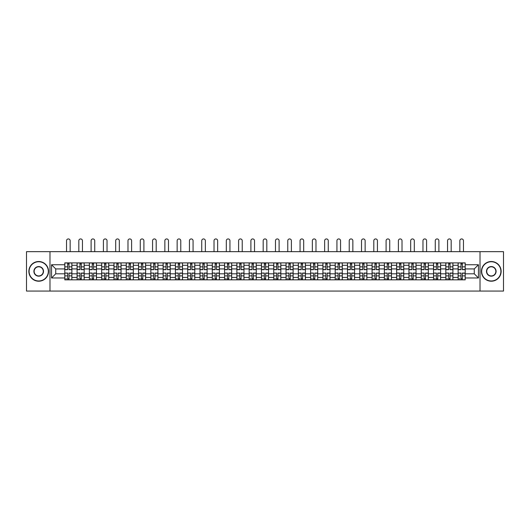 <?xml version="1.0" encoding="UTF-8"?>
<svg xmlns="http://www.w3.org/2000/svg" width="530" height="530" viewBox="0 0 530 530"><rect width="100%" height="100%" fill="white"/><g stroke="black" fill="none" stroke-linecap="round" stroke-linejoin="round"><path stroke-width="0.79" d="M480.021 291.063L503.5 291.063L503.5 251.664L26.5 251.664L26.5 291.063L480.021 291.063L480.021 251.664M77.082 279.833L77.082 265.298L71.881 265.298L71.881 279.833M71.881 265.298L71.881 262.893M77.082 265.298L77.082 262.893M84.177 262.893L84.177 279.833M89.378 279.833L89.378 262.893M96.467 262.893L96.467 279.833M101.667 279.833L101.667 262.893M108.756 262.893L108.756 279.833M113.957 279.833L113.957 262.893M121.052 262.893L121.052 279.833M126.246 279.833L126.246 262.893M133.341 262.893L133.341 279.833M138.542 279.833L138.542 262.893M145.631 262.893L145.631 279.833M150.831 279.833L150.831 262.893M157.92 262.893L157.92 279.833M163.121 279.833L163.121 262.893M170.216 262.893L170.216 279.833M175.417 279.833L175.417 262.893M182.506 262.893L182.506 279.833M187.706 279.833L187.706 262.893M194.795 262.893L194.795 279.833M199.995 279.833L199.995 262.893M207.091 262.893L207.091 279.833M212.291 279.833L212.291 262.893M219.38 262.893L219.38 279.833M224.581 279.833L224.581 262.893M231.67 262.893L231.67 279.833M236.87 279.833L236.87 262.893M243.966 262.893L243.966 279.833M249.166 279.833L249.166 262.893M256.255 262.893L256.255 279.833M261.456 279.833L261.456 262.893M268.544 262.893L268.544 279.833M273.745 279.833L273.745 262.893M280.834 262.893L280.834 279.833M286.034 279.833L286.034 262.893M293.13 262.893L293.13 279.833M298.33 279.833L298.33 262.893M305.419 262.893L305.419 279.833M310.62 279.833L310.62 262.893M317.709 262.893L317.709 279.833M322.909 279.833L322.909 262.893M330.005 262.893L330.005 279.833M335.205 279.833L335.205 262.893M342.294 262.893L342.294 279.833M347.494 279.833L347.494 262.893M354.583 262.893L354.583 279.833M359.784 279.833L359.784 262.893M366.879 262.893L366.879 279.833M372.08 279.833L372.08 262.893M379.169 262.893L379.169 279.833M384.369 279.833L384.369 262.893M391.458 262.893L391.458 279.833M396.659 279.833L396.659 262.893M403.754 262.893L403.754 279.833M408.948 279.833L408.948 262.893M416.043 262.893L416.043 279.833M421.244 279.833L421.244 262.893M428.333 262.893L428.333 279.833M433.533 279.833L433.533 262.893M440.622 262.893L440.622 279.833M445.823 279.833L445.823 262.893M452.918 262.893L452.918 279.833M458.119 279.833L458.119 262.893M458.119 273.805L452.918 273.805M445.823 273.805L440.622 273.805M433.533 273.805L428.333 273.805M421.244 273.805L416.043 273.805M408.948 273.805L403.754 273.805M396.659 273.805L391.458 273.805M384.369 273.805L379.169 273.805M372.08 273.805L366.879 273.805M359.784 273.805L354.583 273.805M347.494 273.805L342.294 273.805M335.205 273.805L330.005 273.805M322.909 273.805L317.709 273.805M310.62 273.805L305.419 273.805M298.33 273.805L293.13 273.805M286.034 273.805L280.834 273.805M273.745 273.805L268.544 273.805M261.456 273.805L256.255 273.805M249.166 273.805L243.966 273.805M236.87 273.805L231.67 273.805M224.581 273.805L219.38 273.805M212.291 273.805L207.091 273.805M199.995 273.805L194.795 273.805M187.706 273.805L182.506 273.805M175.417 273.805L170.216 273.805M163.121 273.805L157.92 273.805M150.831 273.805L145.631 273.805M138.542 273.805L133.341 273.805M126.246 273.805L121.052 273.805M113.957 273.805L108.756 273.805M101.667 273.805L96.467 273.805M89.378 273.805L84.177 273.805M77.082 273.805L71.881 273.805M458.119 268.922L452.918 268.922M445.823 268.922L440.622 268.922M433.533 268.922L428.333 268.922M421.244 268.922L416.043 268.922M408.948 268.922L403.754 268.922M396.659 268.922L391.458 268.922M384.369 268.922L379.169 268.922M372.08 268.922L366.879 268.922M359.784 268.922L354.583 268.922M347.494 268.922L342.294 268.922M335.205 268.922L330.005 268.922M322.909 268.922L317.709 268.922M310.62 268.922L305.419 268.922M298.33 268.922L293.13 268.922M286.034 268.922L280.834 268.922M273.745 268.922L268.544 268.922M261.456 268.922L256.255 268.922M249.166 268.922L243.966 268.922M236.87 268.922L231.67 268.922M224.581 268.922L219.38 268.922M212.291 268.922L207.091 268.922M199.995 268.922L194.795 268.922M187.706 268.922L182.506 268.922M175.417 268.922L170.216 268.922M163.121 268.922L157.92 268.922M150.831 268.922L145.631 268.922M138.542 268.922L133.341 268.922M126.246 268.922L121.052 268.922M113.957 268.922L108.756 268.922M101.667 268.922L96.467 268.922M89.378 268.922L84.177 268.922M77.082 268.922L71.881 268.922M55.73 273.805L64.792 273.805L64.792 268.922L55.73 268.922L55.73 273.805L51.556 277.978L51.556 264.742L64.792 264.742L64.792 268.922M465.208 268.922L465.208 273.805L474.27 273.805L474.27 268.922L465.208 268.922L465.208 262.893L64.792 262.893L64.792 264.742M465.208 264.742L478.444 264.742L478.444 277.978L465.208 277.978L465.208 273.805M64.792 273.805L64.792 279.833L465.208 279.833L465.208 277.978M64.792 277.978L51.556 277.978M49.979 291.063L49.979 251.664M69.006 278.647L67.668 278.647M67.668 264.072L69.006 264.072M81.302 278.647L79.957 278.647M79.957 264.072L81.302 264.072M93.591 278.647L92.253 278.647M92.253 264.072L93.591 264.072M105.881 278.647L104.543 278.647M104.543 264.072L105.881 264.072M118.17 278.647L116.832 278.647M116.832 264.072L118.17 264.072M130.466 278.647L129.128 278.647M129.128 264.072L130.466 264.072M142.755 278.647L141.417 278.647M141.417 264.072L142.755 264.072M155.045 278.647L153.707 278.647M153.707 264.072L155.045 264.072M167.341 278.647L165.996 278.647M165.996 264.072L167.341 264.072M179.63 278.647L178.292 278.647M178.292 264.072L179.63 264.072M191.92 278.647L190.581 278.647M190.581 264.072L191.92 264.072M204.216 278.647L202.871 278.647M202.871 264.072L204.216 264.072M216.505 278.647L215.167 278.647M215.167 264.072L216.505 264.072M228.794 278.647L227.456 278.647M227.456 264.072L228.794 264.072M241.084 278.647L239.745 278.647M239.745 264.072L241.084 264.072M253.38 278.647L252.041 278.647M252.041 264.072L253.38 264.072M265.669 278.647L264.331 278.647M264.331 264.072L265.669 264.072M277.959 278.647L276.62 278.647M276.62 264.072L277.959 264.072M290.255 278.647L288.916 278.647M288.916 264.072L290.255 264.072M302.544 278.647L301.206 278.647M301.206 264.072L302.544 264.072M314.833 278.647L313.495 278.647M313.495 264.072L314.833 264.072M327.129 278.647L325.784 278.647M325.784 264.072L327.129 264.072M339.419 278.647L338.08 278.647M338.08 264.072L339.419 264.072M351.708 278.647L350.37 278.647M350.37 264.072L351.708 264.072M364.004 278.647L362.659 278.647M362.659 264.072L364.004 264.072M376.293 278.647L374.955 278.647M374.955 264.072L376.293 264.072M388.583 278.647L387.244 278.647M387.244 264.072L388.583 264.072M400.872 278.647L399.534 278.647M399.534 264.072L400.872 264.072M413.168 278.647L411.83 278.647M411.83 264.072L413.168 264.072M425.458 278.647L424.119 278.647M424.119 264.072L425.458 264.072M437.747 278.647L436.409 278.647M436.409 264.072L437.747 264.072M450.043 278.647L448.698 278.647M448.698 264.072L450.043 264.072M462.332 278.647L460.994 278.647M460.994 264.072L462.332 264.072M51.556 264.742L55.73 268.922M474.27 273.805L478.444 277.978M474.27 268.922L478.444 264.742M70.152 251.664L70.152 240.752A1.815 1.815 0 0 0 68.337 238.937A1.815 1.815 0 0 0 66.528 240.752L66.528 251.664M69.006 269.671L69.006 262.973L71.841 262.973L71.841 269.671L69.006 269.671M67.668 263.993L69.006 263.993M67.668 262.973L64.832 262.973L64.832 269.671L67.668 269.671L67.668 262.973L69.006 262.973M67.668 273.222L64.832 273.056L67.668 273.056L67.668 279.754L64.832 279.754L66.409 279.754M64.832 273.222L64.832 279.754M69.006 278.727L67.668 278.727M66.409 278.727L65.859 278.727M70.271 279.754L71.841 279.754L71.841 273.056L69.006 273.056L69.006 279.754L66.528 279.754M71.841 279.754L70.152 279.754M82.441 251.664L82.441 240.752A1.815 1.815 0 0 0 80.626 238.937A1.815 1.815 0 0 0 78.818 240.752L78.818 251.664M81.302 269.671L81.302 262.973L84.138 262.973L84.138 269.671L81.302 269.671M79.957 263.993L81.302 263.993M79.957 262.973L77.122 262.973L77.122 269.671L79.957 269.671L79.957 262.973L81.302 262.973M94.731 251.664L94.731 240.752A1.815 1.815 0 0 0 92.922 238.937A1.815 1.815 0 0 0 91.107 240.752L91.107 251.664M93.591 269.671L93.591 262.973L96.427 262.973L96.427 269.671L93.591 269.671M92.253 263.993L93.591 263.993M92.253 262.973L89.418 262.973L89.418 269.671L92.253 269.671L92.253 262.973L93.591 262.973M79.957 273.222L77.122 273.056L79.957 273.056L79.957 279.754L77.122 279.754L78.698 279.754M77.122 273.222L77.122 279.754M81.302 278.727L79.957 278.727M78.698 278.727L78.148 278.727M82.561 279.754L84.138 279.754L84.138 273.056L81.302 273.056L81.302 279.754L78.818 279.754M84.138 279.754L82.441 279.754M92.253 273.222L89.418 273.056L92.253 273.056L92.253 279.754L89.418 279.754L90.988 279.754M89.418 273.222L89.418 279.754M93.591 278.727L92.253 278.727M90.988 278.727L90.438 278.727M94.85 279.754L96.427 279.754L96.427 273.056L93.591 273.056L93.591 279.754L91.107 279.754M96.427 279.754L94.731 279.754M38.71 280.973A9.613 9.613 0 0 0 48.323 271.36A9.613 9.613 0 0 0 38.71 261.747A9.613 9.613 0 0 0 29.097 271.36A9.613 9.613 0 0 0 38.71 280.973M38.71 261.515A9.851 9.851 0 0 1 48.561 271.36A9.851 9.851 0 0 1 38.71 281.211A9.851 9.851 0 0 1 28.865 271.36A9.851 9.851 0 0 1 38.71 261.515M38.71 276.17A4.803 4.803 0 0 1 33.907 271.36A4.803 4.803 0 0 1 38.71 266.557A4.803 4.803 0 0 1 43.52 271.36A4.803 4.803 0 0 1 38.71 276.17M38.71 266.795A4.571 4.571 0 0 0 34.145 271.36A4.571 4.571 0 0 0 38.71 275.931A4.571 4.571 0 0 0 43.281 271.36A4.571 4.571 0 0 0 38.71 266.795M491.29 280.973A9.613 9.613 0 0 0 500.903 271.36A9.613 9.613 0 0 0 491.29 261.747A9.613 9.613 0 0 0 481.677 271.36A9.613 9.613 0 0 0 491.29 280.973M491.29 261.515A9.851 9.851 0 0 1 501.135 271.36A9.851 9.851 0 0 1 491.29 281.211A9.851 9.851 0 0 1 481.439 271.36A9.851 9.851 0 0 1 491.29 261.515M491.29 276.17A4.803 4.803 0 0 1 486.48 271.36A4.803 4.803 0 0 1 491.29 266.557A4.803 4.803 0 0 1 496.093 271.36A4.803 4.803 0 0 1 491.29 276.17M491.29 266.795A4.571 4.571 0 0 0 486.719 271.36A4.571 4.571 0 0 0 491.29 275.931A4.571 4.571 0 0 0 495.855 271.36A4.571 4.571 0 0 0 491.29 266.795M107.027 251.664L107.027 240.752A1.815 1.815 0 0 0 105.212 238.937A1.815 1.815 0 0 0 103.403 240.752L103.403 251.664M105.881 269.671L105.881 262.973L108.716 262.973L108.716 269.671L105.881 269.671M104.543 263.993L105.881 263.993M104.543 262.973L101.707 262.973L101.707 269.671L104.543 269.671L104.543 262.973L105.881 262.973M119.316 251.664L119.316 240.752A1.815 1.815 0 0 0 117.501 238.937A1.815 1.815 0 0 0 115.692 240.752L115.692 251.664M118.17 269.671L118.17 262.973L121.012 262.973L121.012 269.671L118.17 269.671M116.832 263.993L118.17 263.993M116.832 262.973L113.996 262.973L113.996 269.671L116.832 269.671L116.832 262.973L118.17 262.973M131.606 251.664L131.606 240.752A1.815 1.815 0 0 0 129.797 238.937A1.815 1.815 0 0 0 127.982 240.752L127.982 251.664M130.466 269.671L130.466 262.973L133.302 262.973L133.302 269.671L130.466 269.671M129.128 263.993L130.466 263.993M129.128 262.973L126.286 262.973L126.286 269.671L129.128 269.671L129.128 262.973L130.466 262.973M104.543 273.222L101.707 273.056L104.543 273.056L104.543 279.754L101.707 279.754L103.284 279.754M101.707 273.222L101.707 279.754M105.881 278.727L104.543 278.727M103.284 278.727L102.727 278.727M107.139 279.754L108.716 279.754L108.716 273.056L105.881 273.056L105.881 279.754L103.403 279.754M108.716 279.754L107.027 279.754M116.832 273.222L113.996 273.056L116.832 273.056L116.832 279.754L113.996 279.754L115.573 279.754M113.996 273.222L113.996 279.754M118.17 278.727L116.832 278.727M115.573 278.727L115.023 278.727M119.435 279.754L121.012 279.754L121.012 273.056L118.17 273.056L118.17 279.754L115.692 279.754M121.012 279.754L119.316 279.754M129.128 273.222L126.286 273.056L129.128 273.056L129.128 279.754L126.286 279.754L127.862 279.754M126.286 273.222L126.286 279.754M130.466 278.727L129.128 278.727M127.862 278.727L127.313 278.727M131.725 279.754L133.302 279.754L133.302 273.056L130.466 273.056L130.466 279.754L127.982 279.754M133.302 279.754L131.606 279.754M143.902 251.664L143.902 240.752A1.815 1.815 0 0 0 142.086 238.937A1.815 1.815 0 0 0 140.271 240.752L140.271 251.664M142.755 269.671L142.755 262.973L145.591 262.973L145.591 269.671L142.755 269.671M141.417 263.993L142.755 263.993M141.417 262.973L138.582 262.973L138.582 269.671L141.417 269.671L141.417 262.973L142.755 262.973M141.417 273.222L138.582 273.056L141.417 273.056L141.417 279.754L138.582 279.754L140.159 279.754M138.582 273.222L138.582 279.754M142.755 278.727L141.417 278.727M140.159 278.727L139.602 278.727M144.014 279.754L145.591 279.754L145.591 273.056L142.755 273.056L142.755 279.754L140.271 279.754M145.591 279.754L143.902 279.754M156.191 251.664L156.191 240.752A1.815 1.815 0 0 0 154.376 238.937A1.815 1.815 0 0 0 152.567 240.752L152.567 251.664M155.045 269.671L155.045 262.973L157.887 262.973L157.887 269.671L155.045 269.671M153.707 263.993L155.045 263.993M153.707 262.973L150.871 262.973L150.871 269.671L153.707 269.671L153.707 262.973L155.045 262.973M153.707 273.222L150.871 273.056L153.707 273.056L153.707 279.754L150.871 279.754L152.448 279.754M150.871 273.222L150.871 279.754M155.045 278.727L153.707 278.727M152.448 278.727L151.898 278.727M156.31 279.754L157.887 279.754L157.887 273.056L155.045 273.056L155.045 279.754L152.567 279.754M157.887 279.754L156.191 279.754M168.48 251.664L168.48 240.752A1.815 1.815 0 0 0 166.672 238.937A1.815 1.815 0 0 0 164.856 240.752L164.856 251.664M167.341 269.671L167.341 262.973L170.176 262.973L170.176 269.671L167.341 269.671M165.996 263.993L167.341 263.993M165.996 262.973L163.16 262.973L163.16 269.671L165.996 269.671L165.996 262.973L167.341 262.973M165.996 273.222L163.16 273.056L165.996 273.056L165.996 279.754L163.16 279.754L164.737 279.754M163.16 273.222L163.16 279.754M167.341 278.727L165.996 278.727M164.737 278.727L164.187 278.727M168.6 279.754L170.176 279.754L170.176 273.056L167.341 273.056L167.341 279.754L164.856 279.754M170.176 279.754L168.48 279.754M180.77 251.664L180.77 240.752A1.815 1.815 0 0 0 178.961 238.937A1.815 1.815 0 0 0 177.146 240.752L177.146 251.664M179.63 269.671L179.63 262.973L182.466 262.973L182.466 269.671L179.63 269.671M178.292 263.993L179.63 263.993M178.292 262.973L175.456 262.973L175.456 269.671L178.292 269.671L178.292 262.973L179.63 262.973M178.292 273.222L175.456 273.056L178.292 273.056L178.292 279.754L175.456 279.754L177.033 279.754M175.456 273.222L175.456 279.754M179.63 278.727L178.292 278.727M177.033 278.727L176.477 278.727M180.889 279.754L182.466 279.754L182.466 273.056L179.63 273.056L179.63 279.754L177.146 279.754M182.466 279.754L180.77 279.754M193.066 251.664L193.066 240.752A1.815 1.815 0 0 0 191.25 238.937A1.815 1.815 0 0 0 189.442 240.752L189.442 251.664M191.92 269.671L191.92 262.973L194.755 262.973L194.755 269.671L191.92 269.671M190.581 263.993L191.92 263.993M190.581 262.973L187.746 262.973L187.746 269.671L190.581 269.671L190.581 262.973L191.92 262.973M205.355 251.664L205.355 240.752A1.815 1.815 0 0 0 203.54 238.937A1.815 1.815 0 0 0 201.731 240.752L201.731 251.664M204.216 269.671L204.216 262.973L207.051 262.973L207.051 269.671L204.216 269.671M202.871 263.993L204.216 263.993M202.871 262.973L200.035 262.973L200.035 269.671L202.871 269.671L202.871 262.973L204.216 262.973M217.644 251.664L217.644 240.752A1.815 1.815 0 0 0 215.836 238.937A1.815 1.815 0 0 0 214.021 240.752L214.021 251.664M216.505 269.671L216.505 262.973L219.34 262.973L219.34 269.671L216.505 269.671M215.167 263.993L216.505 263.993M215.167 262.973L212.331 262.973L212.331 269.671L215.167 269.671L215.167 262.973L216.505 262.973M229.94 251.664L229.94 240.752A1.815 1.815 0 0 0 228.125 238.937A1.815 1.815 0 0 0 226.317 240.752L226.317 251.664M228.794 269.671L228.794 262.973L231.63 262.973L231.63 269.671L228.794 269.671M227.456 263.993L228.794 263.993M227.456 262.973L224.621 262.973L224.621 269.671L227.456 269.671L227.456 262.973L228.794 262.973M242.23 251.664L242.23 240.752A1.815 1.815 0 0 0 240.415 238.937A1.815 1.815 0 0 0 238.606 240.752L238.606 251.664M241.084 269.671L241.084 262.973L243.926 262.973L243.926 269.671L241.084 269.671M239.745 263.993L241.084 263.993M239.745 262.973L236.91 262.973L236.91 269.671L239.745 269.671L239.745 262.973L241.084 262.973M254.519 251.664L254.519 240.752A1.815 1.815 0 0 0 252.711 238.937A1.815 1.815 0 0 0 250.895 240.752L250.895 251.664M253.38 269.671L253.38 262.973L256.215 262.973L256.215 269.671L253.38 269.671M252.041 263.993L253.38 263.993M252.041 262.973L249.199 262.973L249.199 269.671L252.041 269.671L252.041 262.973L253.38 262.973M190.581 273.222L187.746 273.056L190.581 273.056L190.581 279.754L187.746 279.754L189.323 279.754M187.746 273.222L187.746 279.754M191.92 278.727L190.581 278.727M189.323 278.727L188.773 278.727M193.185 279.754L194.755 279.754L194.755 273.056L191.92 273.056L191.92 279.754L189.442 279.754M194.755 279.754L193.066 279.754M202.871 273.222L200.035 273.056L202.871 273.056L202.871 279.754L200.035 279.754L201.612 279.754M200.035 273.222L200.035 279.754M204.216 278.727L202.871 278.727M201.612 278.727L201.062 278.727M205.474 279.754L207.051 279.754L207.051 273.056L204.216 273.056L204.216 279.754L201.731 279.754M207.051 279.754L205.355 279.754M215.167 273.222L212.331 273.056L215.167 273.056L215.167 279.754L212.331 279.754L213.901 279.754M212.331 273.222L212.331 279.754M216.505 278.727L215.167 278.727M213.901 278.727L213.352 278.727M217.764 279.754L219.34 279.754L219.34 273.056L216.505 273.056L216.505 279.754L214.021 279.754M219.34 279.754L217.644 279.754M227.456 273.222L224.621 273.056L227.456 273.056L227.456 279.754L224.621 279.754L226.197 279.754M224.621 273.222L224.621 279.754M228.794 278.727L227.456 278.727M226.197 278.727L225.641 278.727M230.053 279.754L231.63 279.754L231.63 273.056L228.794 273.056L228.794 279.754L226.317 279.754M231.63 279.754L229.94 279.754M239.745 273.222L236.91 273.056L239.745 273.056L239.745 279.754L236.91 279.754L238.487 279.754M236.91 273.222L236.91 279.754M241.084 278.727L239.745 278.727M238.487 278.727L237.937 278.727M242.349 279.754L243.926 279.754L243.926 273.056L241.084 273.056L241.084 279.754L238.606 279.754M243.926 279.754L242.23 279.754M252.041 273.222L249.199 273.056L252.041 273.056L252.041 279.754L249.199 279.754L250.776 279.754M249.199 273.222L249.199 279.754M253.38 278.727L252.041 278.727M250.776 278.727L250.226 278.727M254.638 279.754L256.215 279.754L256.215 273.056L253.38 273.056L253.38 279.754L250.895 279.754M256.215 279.754L254.519 279.754M266.815 251.664L266.815 240.752A1.815 1.815 0 0 0 265 238.937A1.815 1.815 0 0 0 263.185 240.752L263.185 251.664M265.669 269.671L265.669 262.973L268.505 262.973L268.505 269.671L265.669 269.671M264.331 263.993L265.669 263.993M264.331 262.973L261.495 262.973L261.495 269.671L264.331 269.671L264.331 262.973L265.669 262.973M264.331 273.222L261.495 273.056L264.331 273.056L264.331 279.754L261.495 279.754L263.072 279.754M261.495 273.222L261.495 279.754M265.669 278.727L264.331 278.727M263.072 278.727L262.516 278.727M266.928 279.754L268.505 279.754L268.505 273.056L265.669 273.056L265.669 279.754L263.185 279.754M268.505 279.754L266.815 279.754M279.105 251.664L279.105 240.752A1.815 1.815 0 0 0 277.289 238.937A1.815 1.815 0 0 0 275.481 240.752L275.481 251.664M277.959 269.671L277.959 262.973L280.801 262.973L280.801 269.671L277.959 269.671M276.62 263.993L277.959 263.993M276.62 262.973L273.785 262.973L273.785 269.671L276.62 269.671L276.62 262.973L277.959 262.973M276.62 273.222L273.785 273.056L276.62 273.056L276.62 279.754L273.785 279.754L275.361 279.754M273.785 273.222L273.785 279.754M277.959 278.727L276.62 278.727M275.361 278.727L274.812 278.727M279.224 279.754L280.801 279.754L280.801 273.056L277.959 273.056L277.959 279.754L275.481 279.754M280.801 279.754L279.105 279.754M291.394 251.664L291.394 240.752A1.815 1.815 0 0 0 289.585 238.937A1.815 1.815 0 0 0 287.77 240.752L287.77 251.664M290.255 269.671L290.255 262.973L293.09 262.973L293.09 269.671L290.255 269.671M288.916 263.993L290.255 263.993M288.916 262.973L286.074 262.973L286.074 269.671L288.916 269.671L288.916 262.973L290.255 262.973M288.916 273.222L286.074 273.056L288.916 273.056L288.916 279.754L286.074 279.754L287.651 279.754M286.074 273.222L286.074 279.754M290.255 278.727L288.916 278.727M287.651 278.727L287.101 278.727M291.513 279.754L293.09 279.754L293.09 273.056L290.255 273.056L290.255 279.754L287.77 279.754M293.09 279.754L291.394 279.754M303.683 251.664L303.683 240.752A1.815 1.815 0 0 0 301.875 238.937A1.815 1.815 0 0 0 300.06 240.752L300.06 251.664M302.544 269.671L302.544 262.973L305.379 262.973L305.379 269.671L302.544 269.671M301.206 263.993L302.544 263.993M301.206 262.973L298.37 262.973L298.37 269.671L301.206 269.671L301.206 262.973L302.544 262.973M301.206 273.222L298.37 273.056L301.206 273.056L301.206 279.754L298.37 279.754L299.947 279.754M298.37 273.222L298.37 279.754M302.544 278.727L301.206 278.727M299.947 278.727L299.39 278.727M303.803 279.754L305.379 279.754L305.379 273.056L302.544 273.056L302.544 279.754L300.06 279.754M305.379 279.754L303.683 279.754M315.979 251.664L315.979 240.752A1.815 1.815 0 0 0 314.164 238.937A1.815 1.815 0 0 0 312.356 240.752L312.356 251.664M314.833 269.671L314.833 262.973L317.669 262.973L317.669 269.671L314.833 269.671M313.495 263.993L314.833 263.993M313.495 262.973L310.659 262.973L310.659 269.671L313.495 269.671L313.495 262.973L314.833 262.973M313.495 273.222L310.659 273.056L313.495 273.056L313.495 279.754L310.659 279.754L312.236 279.754M310.659 273.222L310.659 279.754M314.833 278.727L313.495 278.727M312.236 278.727L311.686 278.727M316.099 279.754L317.669 279.754L317.669 273.056L314.833 273.056L314.833 279.754L312.356 279.754M317.669 279.754L315.979 279.754M328.269 251.664L328.269 240.752A1.815 1.815 0 0 0 326.46 238.937A1.815 1.815 0 0 0 324.645 240.752L324.645 251.664M327.129 269.671L327.129 262.973L329.965 262.973L329.965 269.671L327.129 269.671M325.784 263.993L327.129 263.993M325.784 262.973L322.949 262.973L322.949 269.671L325.784 269.671L325.784 262.973L327.129 262.973M325.784 273.222L322.949 273.056L325.784 273.056L325.784 279.754L322.949 279.754L324.526 279.754M322.949 273.222L322.949 279.754M327.129 278.727L325.784 278.727M324.526 278.727L323.976 278.727M328.388 279.754L329.965 279.754L329.965 273.056L327.129 273.056L327.129 279.754L324.645 279.754M329.965 279.754L328.269 279.754M340.558 251.664L340.558 240.752A1.815 1.815 0 0 0 338.75 238.937A1.815 1.815 0 0 0 336.934 240.752L336.934 251.664M339.419 269.671L339.419 262.973L342.254 262.973L342.254 269.671L339.419 269.671M338.08 263.993L339.419 263.993M338.08 262.973L335.245 262.973L335.245 269.671L338.08 269.671L338.08 262.973L339.419 262.973M338.08 273.222L335.245 273.056L338.08 273.056L338.08 279.754L335.245 279.754L336.815 279.754M335.245 273.222L335.245 279.754M339.419 278.727L338.08 278.727M336.815 278.727L336.265 278.727M340.677 279.754L342.254 279.754L342.254 273.056L339.419 273.056L339.419 279.754L336.934 279.754M342.254 279.754L340.558 279.754M352.854 251.664L352.854 240.752A1.815 1.815 0 0 0 351.039 238.937A1.815 1.815 0 0 0 349.23 240.752L349.23 251.664M351.708 269.671L351.708 262.973L354.543 262.973L354.543 269.671L351.708 269.671M350.37 263.993L351.708 263.993M350.37 262.973L347.534 262.973L347.534 269.671L350.37 269.671L350.37 262.973L351.708 262.973M350.37 273.222L347.534 273.056L350.37 273.056L350.37 279.754L347.534 279.754L349.111 279.754M347.534 273.222L347.534 279.754M351.708 278.727L350.37 278.727M349.111 278.727L348.555 278.727M352.967 279.754L354.543 279.754L354.543 273.056L351.708 273.056L351.708 279.754L349.23 279.754M354.543 279.754L352.854 279.754M365.143 251.664L365.143 240.752A1.815 1.815 0 0 0 363.328 238.937A1.815 1.815 0 0 0 361.52 240.752L361.52 251.664M364.004 269.671L364.004 262.973L366.839 262.973L366.839 269.671L364.004 269.671M362.659 263.993L364.004 263.993M362.659 262.973L359.824 262.973L359.824 269.671L362.659 269.671L362.659 262.973L364.004 262.973M362.659 273.222L359.824 273.056L362.659 273.056L362.659 279.754L359.824 279.754L361.4 279.754M359.824 273.222L359.824 279.754M364.004 278.727L362.659 278.727M361.4 278.727L360.85 278.727M365.263 279.754L366.839 279.754L366.839 273.056L364.004 273.056L364.004 279.754L361.52 279.754M366.839 279.754L365.143 279.754M377.433 251.664L377.433 240.752A1.815 1.815 0 0 0 375.624 238.937A1.815 1.815 0 0 0 373.809 240.752L373.809 251.664M376.293 269.671L376.293 262.973L379.129 262.973L379.129 269.671L376.293 269.671M374.955 263.993L376.293 263.993M374.955 262.973L372.113 262.973L372.113 269.671L374.955 269.671L374.955 262.973L376.293 262.973M374.955 273.222L372.113 273.056L374.955 273.056L374.955 279.754L372.113 279.754L373.69 279.754M372.113 273.222L372.113 279.754M376.293 278.727L374.955 278.727M373.69 278.727L373.14 278.727M377.552 279.754L379.129 279.754L379.129 273.056L376.293 273.056L376.293 279.754L373.809 279.754M379.129 279.754L377.433 279.754M389.729 251.664L389.729 240.752A1.815 1.815 0 0 0 387.914 238.937A1.815 1.815 0 0 0 386.098 240.752L386.098 251.664M388.583 269.671L388.583 262.973L391.418 262.973L391.418 269.671L388.583 269.671M387.244 263.993L388.583 263.993M387.244 262.973L384.409 262.973L384.409 269.671L387.244 269.671L387.244 262.973L388.583 262.973M387.244 273.222L384.409 273.056L387.244 273.056L387.244 279.754L384.409 279.754L385.986 279.754M384.409 273.222L384.409 279.754M388.583 278.727L387.244 278.727M385.986 278.727L385.429 278.727M389.841 279.754L391.418 279.754L391.418 273.056L388.583 273.056L388.583 279.754L386.098 279.754M391.418 279.754L389.729 279.754M402.018 251.664L402.018 240.752A1.815 1.815 0 0 0 400.203 238.937A1.815 1.815 0 0 0 398.394 240.752L398.394 251.664M400.872 269.671L400.872 262.973L403.714 262.973L403.714 269.671L400.872 269.671M399.534 263.993L400.872 263.993M399.534 262.973L396.698 262.973L396.698 269.671L399.534 269.671L399.534 262.973L400.872 262.973M399.534 273.222L396.698 273.056L399.534 273.056L399.534 279.754L396.698 279.754L398.275 279.754M396.698 273.222L396.698 279.754M400.872 278.727L399.534 278.727M398.275 278.727L397.725 278.727M402.137 279.754L403.714 279.754L403.714 273.056L400.872 273.056L400.872 279.754L398.394 279.754M403.714 279.754L402.018 279.754M414.308 251.664L414.308 240.752A1.815 1.815 0 0 0 412.499 238.937A1.815 1.815 0 0 0 410.684 240.752L410.684 251.664M413.168 269.671L413.168 262.973L416.004 262.973L416.004 269.671L413.168 269.671M411.83 263.993L413.168 263.993M411.83 262.973L408.988 262.973L408.988 269.671L411.83 269.671L411.83 262.973L413.168 262.973M411.83 273.222L408.988 273.056L411.83 273.056L411.83 279.754L408.988 279.754L410.565 279.754M408.988 273.222L408.988 279.754M413.168 278.727L411.83 278.727M410.565 278.727L410.015 278.727M414.427 279.754L416.004 279.754L416.004 273.056L413.168 273.056L413.168 279.754L410.684 279.754M416.004 279.754L414.308 279.754M426.597 251.664L426.597 240.752A1.815 1.815 0 0 0 424.788 238.937A1.815 1.815 0 0 0 422.973 240.752L422.973 251.664M425.458 269.671L425.458 262.973L428.293 262.973L428.293 269.671L425.458 269.671M424.119 263.993L425.458 263.993M424.119 262.973L421.284 262.973L421.284 269.671L424.119 269.671L424.119 262.973L425.458 262.973M424.119 273.222L421.284 273.056L424.119 273.056L424.119 279.754L421.284 279.754L422.86 279.754M421.284 273.222L421.284 279.754M425.458 278.727L424.119 278.727M422.86 278.727L422.304 278.727M426.716 279.754L428.293 279.754L428.293 273.056L425.458 273.056L425.458 279.754L422.973 279.754M428.293 279.754L426.597 279.754M438.893 251.664L438.893 240.752A1.815 1.815 0 0 0 437.078 238.937A1.815 1.815 0 0 0 435.269 240.752L435.269 251.664M437.747 269.671L437.747 262.973L440.582 262.973L440.582 269.671L437.747 269.671M436.409 263.993L437.747 263.993M436.409 262.973L433.573 262.973L433.573 269.671L436.409 269.671L436.409 262.973L437.747 262.973M436.409 273.222L433.573 273.056L436.409 273.056L436.409 279.754L433.573 279.754L435.15 279.754M433.573 273.222L433.573 279.754M437.747 278.727L436.409 278.727M435.15 278.727L434.6 278.727M439.012 279.754L440.582 279.754L440.582 273.056L437.747 273.056L437.747 279.754L435.269 279.754M440.582 279.754L438.893 279.754M451.182 251.664L451.182 240.752A1.815 1.815 0 0 0 449.374 238.937A1.815 1.815 0 0 0 447.558 240.752L447.558 251.664M450.043 269.671L450.043 262.973L452.878 262.973L452.878 269.671L450.043 269.671M448.698 263.993L450.043 263.993M448.698 262.973L445.863 262.973L445.863 269.671L448.698 269.671L448.698 262.973L450.043 262.973M448.698 273.222L445.863 273.056L448.698 273.056L448.698 279.754L445.863 279.754L447.439 279.754M445.863 273.222L445.863 279.754M450.043 278.727L448.698 278.727M447.439 278.727L446.889 278.727M451.302 279.754L452.878 279.754L452.878 273.056L450.043 273.056L450.043 279.754L447.558 279.754M452.878 279.754L451.182 279.754M463.472 251.664L463.472 240.752A1.815 1.815 0 0 0 461.663 238.937A1.815 1.815 0 0 0 459.848 240.752L459.848 251.664M462.332 269.671L462.332 262.973L465.168 262.973L465.168 269.671L462.332 269.671M460.994 263.993L462.332 263.993M460.994 262.973L458.158 262.973L458.158 269.671L460.994 269.671L460.994 262.973L462.332 262.973M460.994 273.222L458.158 273.056L460.994 273.056L460.994 279.754L458.158 279.754L459.729 279.754M458.158 273.222L458.158 279.754M462.332 278.727L460.994 278.727M459.729 278.727L459.179 278.727M463.591 279.754L465.168 279.754L465.168 273.056L462.332 273.056L462.332 279.754L459.848 279.754M465.168 279.754L463.472 279.754M445.823 265.298L440.622 265.298M433.533 265.298L428.333 265.298M421.244 265.298L416.043 265.298M408.948 265.298L403.754 265.298M396.659 265.298L391.458 265.298M384.369 265.298L379.169 265.298M372.08 265.298L366.879 265.298M359.784 265.298L354.583 265.298M347.494 265.298L342.294 265.298M335.205 265.298L330.005 265.298M322.909 265.298L317.709 265.298M310.62 265.298L305.419 265.298M298.33 265.298L293.13 265.298M286.034 265.298L280.834 265.298M273.745 265.298L268.544 265.298M261.456 265.298L256.255 265.298M249.166 265.298L243.966 265.298M236.87 265.298L231.67 265.298M224.581 265.298L219.38 265.298M212.291 265.298L207.091 265.298M199.995 265.298L194.795 265.298M187.706 265.298L182.506 265.298M175.417 265.298L170.216 265.298M163.121 265.298L157.92 265.298M150.831 265.298L145.631 265.298M138.542 265.298L133.341 265.298M126.246 265.298L121.052 265.298M113.957 265.298L108.756 265.298M101.667 265.298L96.467 265.298M89.378 265.298L84.177 265.298M458.119 265.298L452.918 265.298M445.823 277.428L440.622 277.428M433.533 277.428L428.333 277.428M421.244 277.428L416.043 277.428M408.948 277.428L403.754 277.428M396.659 277.428L391.458 277.428M384.369 277.428L379.169 277.428M372.08 277.428L366.879 277.428M359.784 277.428L354.583 277.428M347.494 277.428L342.294 277.428M335.205 277.428L330.005 277.428M322.909 277.428L317.709 277.428M310.62 277.428L305.419 277.428M298.33 277.428L293.13 277.428M286.034 277.428L280.834 277.428M273.745 277.428L268.544 277.428M261.456 277.428L256.255 277.428M249.166 277.428L243.966 277.428M236.87 277.428L231.67 277.428M224.581 277.428L219.38 277.428M212.291 277.428L207.091 277.428M199.995 277.428L194.795 277.428M187.706 277.428L182.506 277.428M175.417 277.428L170.216 277.428M163.121 277.428L157.92 277.428M150.831 277.428L145.631 277.428M138.542 277.428L133.341 277.428M126.246 277.428L121.052 277.428M113.957 277.428L108.756 277.428M101.667 277.428L96.467 277.428M89.378 277.428L84.177 277.428M77.082 277.428L71.881 277.428M458.119 277.428L452.918 277.428M69.006 269.505L71.841 269.505M69.006 266.842L71.841 266.842M64.832 269.505L67.668 269.505M64.832 266.842L67.668 266.842M67.668 275.885L64.832 275.885M71.841 273.222L69.006 273.222M71.841 275.885L69.006 275.885M81.302 269.505L84.138 269.505M81.302 266.842L84.138 266.842M77.122 269.505L79.957 269.505M77.122 266.842L79.957 266.842M93.591 269.505L96.427 269.505M93.591 266.842L96.427 266.842M89.418 269.505L92.253 269.505M89.418 266.842L92.253 266.842M79.957 275.885L77.122 275.885M84.138 273.222L81.302 273.222M84.138 275.885L81.302 275.885M92.253 275.885L89.418 275.885M96.427 273.222L93.591 273.222M96.427 275.885L93.591 275.885M105.881 269.505L108.716 269.505M105.881 266.842L108.716 266.842M101.707 269.505L104.543 269.505M101.707 266.842L104.543 266.842M118.17 269.505L121.012 269.505M118.17 266.842L121.012 266.842M113.996 269.505L116.832 269.505M113.996 266.842L116.832 266.842M130.466 269.505L133.302 269.505M130.466 266.842L133.302 266.842M126.286 269.505L129.128 269.505M126.286 266.842L129.128 266.842M104.543 275.885L101.707 275.885M108.716 273.222L105.881 273.222M108.716 275.885L105.881 275.885M116.832 275.885L113.996 275.885M121.012 273.222L118.17 273.222M121.012 275.885L118.17 275.885M129.128 275.885L126.286 275.885M133.302 273.222L130.466 273.222M133.302 275.885L130.466 275.885M142.755 269.505L145.591 269.505M142.755 266.842L145.591 266.842M138.582 269.505L141.417 269.505M138.582 266.842L141.417 266.842M141.417 275.885L138.582 275.885M145.591 273.222L142.755 273.222M145.591 275.885L142.755 275.885M155.045 269.505L157.887 269.505M155.045 266.842L157.887 266.842M150.871 269.505L153.707 269.505M150.871 266.842L153.707 266.842M153.707 275.885L150.871 275.885M157.887 273.222L155.045 273.222M157.887 275.885L155.045 275.885M167.341 269.505L170.176 269.505M167.341 266.842L170.176 266.842M163.16 269.505L165.996 269.505M163.16 266.842L165.996 266.842M165.996 275.885L163.16 275.885M170.176 273.222L167.341 273.222M170.176 275.885L167.341 275.885M179.63 269.505L182.466 269.505M179.63 266.842L182.466 266.842M175.456 269.505L178.292 269.505M175.456 266.842L178.292 266.842M178.292 275.885L175.456 275.885M182.466 273.222L179.63 273.222M182.466 275.885L179.63 275.885M191.92 269.505L194.755 269.505M191.92 266.842L194.755 266.842M187.746 269.505L190.581 269.505M187.746 266.842L190.581 266.842M204.216 269.505L207.051 269.505M204.216 266.842L207.051 266.842M200.035 269.505L202.871 269.505M200.035 266.842L202.871 266.842M216.505 269.505L219.34 269.505M216.505 266.842L219.34 266.842M212.331 269.505L215.167 269.505M212.331 266.842L215.167 266.842M228.794 269.505L231.63 269.505M228.794 266.842L231.63 266.842M224.621 269.505L227.456 269.505M224.621 266.842L227.456 266.842M241.084 269.505L243.926 269.505M241.084 266.842L243.926 266.842M236.91 269.505L239.745 269.505M236.91 266.842L239.745 266.842M253.38 269.505L256.215 269.505M253.38 266.842L256.215 266.842M249.199 269.505L252.041 269.505M249.199 266.842L252.041 266.842M190.581 275.885L187.746 275.885M194.755 273.222L191.92 273.222M194.755 275.885L191.92 275.885M202.871 275.885L200.035 275.885M207.051 273.222L204.216 273.222M207.051 275.885L204.216 275.885M215.167 275.885L212.331 275.885M219.34 273.222L216.505 273.222M219.34 275.885L216.505 275.885M227.456 275.885L224.621 275.885M231.63 273.222L228.794 273.222M231.63 275.885L228.794 275.885M239.745 275.885L236.91 275.885M243.926 273.222L241.084 273.222M243.926 275.885L241.084 275.885M252.041 275.885L249.199 275.885M256.215 273.222L253.38 273.222M256.215 275.885L253.38 275.885M265.669 269.505L268.505 269.505M265.669 266.842L268.505 266.842M261.495 269.505L264.331 269.505M261.495 266.842L264.331 266.842M264.331 275.885L261.495 275.885M268.505 273.222L265.669 273.222M268.505 275.885L265.669 275.885M277.959 269.505L280.801 269.505M277.959 266.842L280.801 266.842M273.785 269.505L276.62 269.505M273.785 266.842L276.62 266.842M276.62 275.885L273.785 275.885M280.801 273.222L277.959 273.222M280.801 275.885L277.959 275.885M290.255 269.505L293.09 269.505M290.255 266.842L293.09 266.842M286.074 269.505L288.916 269.505M286.074 266.842L288.916 266.842M288.916 275.885L286.074 275.885M293.09 273.222L290.255 273.222M293.09 275.885L290.255 275.885M302.544 269.505L305.379 269.505M302.544 266.842L305.379 266.842M298.37 269.505L301.206 269.505M298.37 266.842L301.206 266.842M301.206 275.885L298.37 275.885M305.379 273.222L302.544 273.222M305.379 275.885L302.544 275.885M314.833 269.505L317.669 269.505M314.833 266.842L317.669 266.842M310.659 269.505L313.495 269.505M310.659 266.842L313.495 266.842M313.495 275.885L310.659 275.885M317.669 273.222L314.833 273.222M317.669 275.885L314.833 275.885M327.129 269.505L329.965 269.505M327.129 266.842L329.965 266.842M322.949 269.505L325.784 269.505M322.949 266.842L325.784 266.842M325.784 275.885L322.949 275.885M329.965 273.222L327.129 273.222M329.965 275.885L327.129 275.885M339.419 269.505L342.254 269.505M339.419 266.842L342.254 266.842M335.245 269.505L338.08 269.505M335.245 266.842L338.08 266.842M338.08 275.885L335.245 275.885M342.254 273.222L339.419 273.222M342.254 275.885L339.419 275.885M351.708 269.505L354.543 269.505M351.708 266.842L354.543 266.842M347.534 269.505L350.37 269.505M347.534 266.842L350.37 266.842M350.37 275.885L347.534 275.885M354.543 273.222L351.708 273.222M354.543 275.885L351.708 275.885M364.004 269.505L366.839 269.505M364.004 266.842L366.839 266.842M359.824 269.505L362.659 269.505M359.824 266.842L362.659 266.842M362.659 275.885L359.824 275.885M366.839 273.222L364.004 273.222M366.839 275.885L364.004 275.885M376.293 269.505L379.129 269.505M376.293 266.842L379.129 266.842M372.113 269.505L374.955 269.505M372.113 266.842L374.955 266.842M374.955 275.885L372.113 275.885M379.129 273.222L376.293 273.222M379.129 275.885L376.293 275.885M388.583 269.505L391.418 269.505M388.583 266.842L391.418 266.842M384.409 269.505L387.244 269.505M384.409 266.842L387.244 266.842M387.244 275.885L384.409 275.885M391.418 273.222L388.583 273.222M391.418 275.885L388.583 275.885M400.872 269.505L403.714 269.505M400.872 266.842L403.714 266.842M396.698 269.505L399.534 269.505M396.698 266.842L399.534 266.842M399.534 275.885L396.698 275.885M403.714 273.222L400.872 273.222M403.714 275.885L400.872 275.885M413.168 269.505L416.004 269.505M413.168 266.842L416.004 266.842M408.988 269.505L411.83 269.505M408.988 266.842L411.83 266.842M411.83 275.885L408.988 275.885M416.004 273.222L413.168 273.222M416.004 275.885L413.168 275.885M425.458 269.505L428.293 269.505M425.458 266.842L428.293 266.842M421.284 269.505L424.119 269.505M421.284 266.842L424.119 266.842M424.119 275.885L421.284 275.885M428.293 273.222L425.458 273.222M428.293 275.885L425.458 275.885M437.747 269.505L440.582 269.505M437.747 266.842L440.582 266.842M433.573 269.505L436.409 269.505M433.573 266.842L436.409 266.842M436.409 275.885L433.573 275.885M440.582 273.222L437.747 273.222M440.582 275.885L437.747 275.885M450.043 269.505L452.878 269.505M450.043 266.842L452.878 266.842M445.863 269.505L448.698 269.505M445.863 266.842L448.698 266.842M448.698 275.885L445.863 275.885M452.878 273.222L450.043 273.222M452.878 275.885L450.043 275.885M462.332 269.505L465.168 269.505M462.332 266.842L465.168 266.842M458.158 269.505L460.994 269.505M458.158 266.842L460.994 266.842M460.994 275.885L458.158 275.885M465.168 273.222L462.332 273.222M465.168 275.885L462.332 275.885"/></g></svg>
